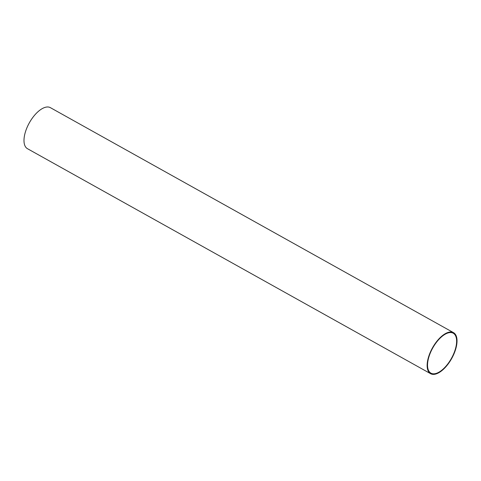 <?xml version="1.0" encoding="UTF-8"?>
<svg xmlns="http://www.w3.org/2000/svg" width="481" height="481" viewBox="0 0 481 481"><rect width="100%" height="100%" fill="white"/><g stroke="black" fill="none" stroke-linecap="round" stroke-linejoin="round"><path stroke-width="0.72" d="M454.864 350.691A22.878 10.696 119.2 0 0 453.234 333.213A22.878 10.696 119.2 0 0 432.744 347.973A22.878 10.696 119.2 0 0 430.934 373.16A22.878 10.696 119.2 0 0 454.864 350.691M455.218 350.619A23.503 10.985 119.2 0 0 453.535 332.666A23.503 10.985 119.2 0 0 432.491 347.829A23.503 10.985 119.2 0 0 430.633 373.707A23.503 10.985 119.2 0 0 455.218 350.619M453.535 332.666L50.385 107.66A23.503 10.985 119.2 0 0 29.341 122.829A23.503 10.985 119.2 0 0 27.477 148.701L430.633 373.707"/></g></svg>
